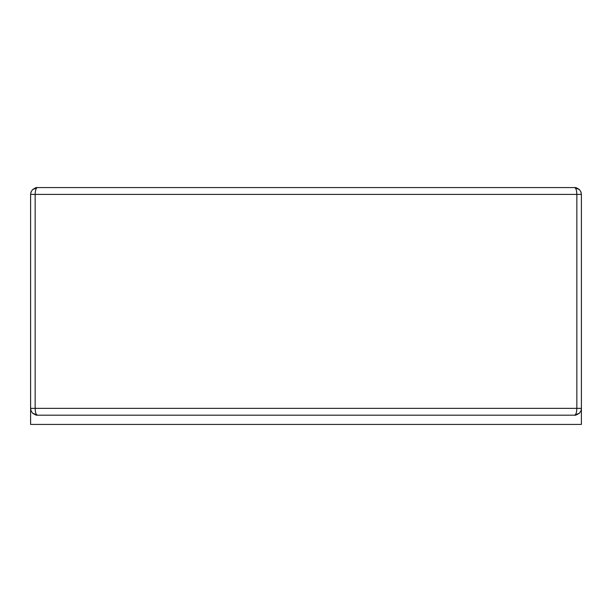 <?xml version="1.0" encoding="UTF-8"?>
<svg xmlns="http://www.w3.org/2000/svg" width="612" height="612" viewBox="0 0 612 612"><rect width="100%" height="100%" fill="white"/><g stroke="black" fill="none" stroke-linecap="round" stroke-linejoin="round"><path stroke-width="0.92" d="M32.658 189.521L35.672 187.808L37.256 187.578L574.569 187.578L37.431 187.578C36.047 187.991 35.289 190.271 35.152 194.409L30.6 194.409L30.6 408.357L35.152 408.357C35.289 412.496 36.047 414.768 37.431 415.181L32.597 413.184L31.12 410.966L30.6 408.357L30.6 424.422L581.4 424.422L581.4 194.409L576.848 194.409L576.848 408.357L581.4 408.357L581.155 410.185M579.342 189.521L576.856 187.976M35.672 187.808L35.144 187.976M579.403 413.184C576.802 414.859 575.188 415.525 574.569 415.181L579.403 413.184L580.88 410.966M576.328 187.808L574.569 187.578L579.403 189.582L580.88 191.793L581.4 194.409L581.4 408.357M579.403 189.582C576.802 187.899 575.188 187.234 574.569 187.578C575.953 187.991 576.711 190.271 576.848 194.409L35.152 194.409L35.152 408.357L576.848 408.357C576.711 412.496 575.953 414.768 574.569 415.181L37.431 415.181C36.812 415.525 35.198 414.859 32.597 413.184M32.597 189.582C35.198 187.899 36.812 187.234 37.431 187.578L32.597 189.582L31.12 191.793L30.6 194.409L30.6 408.357M580.88 191.793L581.155 192.573M31.12 191.793L30.845 192.573M31.12 410.966L30.845 410.185"/></g></svg>
